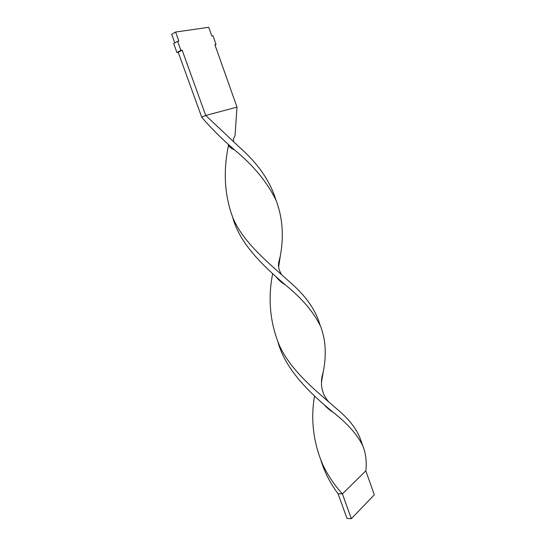 <?xml version="1.0" encoding="UTF-8"?>
<svg xmlns="http://www.w3.org/2000/svg" width="546" height="546" viewBox="0 0 546 546"><rect width="100%" height="100%" fill="white"/><g stroke="black" fill="none" stroke-linecap="round" stroke-linejoin="round"><path stroke-width="0.82" d="M174.802 42.881L171.697 34.296L175.6 32.037L208.729 27.3L211.8 35.981L212.981 35.797L216.039 44.431L214.994 44.984M175.6 32.037L178.876 41.114L177.587 41.312L173.669 43.523L176.931 52.525L178.214 52.3L201.727 117.233C211.247 128.371 222.154 139.23 234.446 149.822C253.754 165.766 267.683 182.726 276.228 200.689C282.637 217.909 283.975 236.452 280.255 256.32L278.672 266.782M177.587 41.312L180.856 50.368L176.931 52.525M180.856 50.368L182.146 50.15L178.214 52.3M182.146 50.15L205.726 115.452L201.727 117.233M216.039 44.431L214.865 44.629L237.005 107.139L235.033 135.579C233.674 137.845 233.169 139.892 233.517 141.728M275.805 199.686L275.396 198.335C269.499 180.221 257.63 163.295 239.783 147.55L205.726 115.452L237.005 107.139M232.801 217.677C239.762 243.571 262.742 265.52 285.258 284.814C302.17 298.505 313.984 312.442 320.7 326.624C325.73 340.015 326.597 354.982 323.3 371.519L321.417 382.712M314.537 395.973C310.578 419.082 313.213 441.748 322.447 463.977L320.529 459.07M321.048 460.797C324.761 472.563 330.426 483.531 338.042 493.693L342.397 493.891C334.193 484.821 327.539 474.849 322.447 463.977M228.678 144.581C222.925 171.389 224.481 196.164 233.347 218.912C243.98 243.291 269.424 263.616 290.233 282.418C305.146 295.331 314.865 308.811 319.369 322.863L319.683 323.969M278.071 342.397C285.906 370.625 311.138 394.219 333.306 412.435C347.836 423.832 357.691 435.046 362.878 446.068C365.868 453.555 366.851 461.82 365.827 470.864L342.397 493.891L351.358 518.7L346.983 518.386L338.042 493.693M275.396 198.335L275.696 199.365M272.672 273.607C267.793 298.348 269.922 322.017 279.047 344.615C290.684 371.246 317.943 392.431 337.803 409.746C349.979 420.01 357.76 430.494 361.159 441.202L361.452 442.246M365.827 470.864L374.303 494.799L351.358 518.7M232.876 217.854L233.347 218.912M320.243 325.559L319.369 322.863M228.078 144.035C228.521 146.362 230.644 148.294 234.446 149.822M281.511 274.556C276.89 266.366 278.487 263.158 280.255 256.32M323.328 403.869C326.638 407.582 329.961 410.435 333.306 412.435M278.446 343.27L279.047 344.615M362.878 446.068L361.159 441.202M276.249 276.829C277.716 279.477 283.005 283.545 282.835 283.272L285.258 284.814M328.358 401.522C324.003 395.618 323.805 395.058 321.997 388.615C321.301 385.299 321.287 381.388 321.956 376.877L323.3 371.519"/></g></svg>
